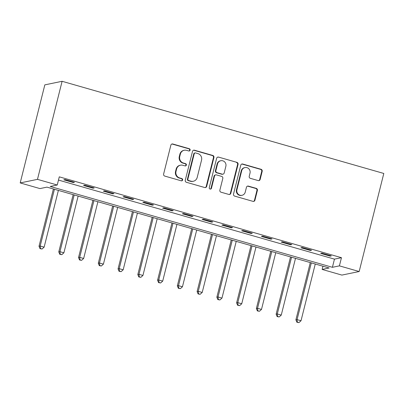 <?xml version="1.0" encoding="UTF-8"?>
<svg xmlns="http://www.w3.org/2000/svg" width="404" height="404" viewBox="0 0 404 404"><rect width="100%" height="100%" fill="white"/><g stroke="black" fill="none" stroke-linecap="round" stroke-linejoin="round"><path stroke-width="0.61" d="M190.117 150.157A1.167 1.121 78.3 0 0 189.314 148.722L172.831 144.001A1.666 1.601 78.3 0 0 170.872 145.162L163.62 174.038A1.666 1.601 78.3 0 0 164.771 176.083L181.255 180.81A1.167 1.121 78.3 0 0 182.623 179.997A1.167 1.121 78.3 0 0 181.82 178.563L179.689 177.952A5.338 5.121 78.3 0 1 176.013 171.397L176.614 168.988A5.338 5.121 78.3 0 1 182.871 165.276L185.002 165.887A1.167 1.121 78.3 0 0 186.37 165.079A1.167 1.121 78.3 0 0 185.567 163.645L183.436 163.034A5.338 5.121 78.3 0 1 179.76 156.474L180.361 154.07A5.338 5.121 78.3 0 1 186.618 150.359L188.749 150.97A1.167 1.121 78.3 0 0 190.117 150.157M189.032 151.01A1.167 1.121 78.3 0 0 188.85 148.818L172.362 144.097A1.666 1.601 78.3 0 0 171.857 144.036M181.537 180.851A1.167 1.121 78.3 0 0 181.356 178.659L179.219 178.048L179.689 177.952M185.284 165.933A1.167 1.121 78.3 0 0 185.103 163.741L182.967 163.13L183.436 163.034M258.201 180.583A1.666 1.601 78.3 0 0 260.156 179.421L262.191 171.321A1.666 1.601 78.3 0 0 261.04 169.276L242.733 164.029A1.666 1.601 78.3 0 0 240.779 165.186L233.522 194.061A1.666 1.601 78.3 0 0 234.673 196.112L252.98 201.359A1.666 1.601 78.3 0 0 254.934 200.197L257.393 190.41A1.666 1.601 78.3 0 0 256.247 188.365L248.409 186.118A1.666 1.601 78.3 0 0 246.455 187.279L245.238 192.132A4.459 4.282 78.3 0 1 241.986 195.309A4.459 4.282 78.3 0 1 236.936 189.754L241.708 170.741A4.459 4.282 78.3 0 1 244.96 167.564A4.459 4.282 78.3 0 1 250.01 173.119L249.218 176.29A1.666 1.601 78.3 0 0 250.364 178.336L258.201 180.583M58.479 180.068L334.456 259.136L341.461 257.691L339.411 265.862L359.171 271.523L383.8 173.462L62.105 81.295L44.829 84.865L20.2 182.926L39.961 188.587L46.965 187.138L329.139 267.983L322.134 269.428L341.895 275.089L359.171 271.523M341.461 257.691L59.287 176.846L57.237 185.017L37.476 179.356L62.105 81.295M213.933 157.494A1.666 1.601 78.3 0 0 212.782 155.449L194.476 150.202A1.666 1.601 78.3 0 0 192.521 151.364L185.269 180.24A1.666 1.601 78.3 0 0 186.416 182.285L204.727 187.532A1.666 1.601 78.3 0 0 206.681 186.37L213.933 157.494L213.463 157.595A1.666 1.601 78.3 0 0 212.317 155.545L194.006 150.298A1.666 1.601 78.3 0 0 193.506 150.243M218.604 157.116L236.911 162.363A1.666 1.601 78.3 0 1 238.062 164.408L230.81 193.284A1.666 1.601 78.3 0 1 228.856 194.445L221.018 192.198A1.666 1.601 78.3 0 1 219.867 190.153L222.811 178.442A1.666 1.601 78.3 0 0 221.66 176.391L216.463 174.902A1.666 1.601 78.3 0 0 214.509 176.063L211.449 188.254A1.167 1.121 78.3 0 1 210.595 189.087A1.167 1.121 78.3 0 1 209.272 187.633L216.65 158.277A1.666 1.601 78.3 0 1 218.604 157.116L236.911 162.363M63.807 179.81L73.291 182.527L74.457 182.285L64.973 179.568L63.807 179.81M83.567 185.471L93.051 188.188L94.218 187.946L84.734 185.229L83.567 185.471M103.328 191.132L112.812 193.849L113.978 193.607L104.495 190.89L103.328 191.132M123.089 196.793L132.573 199.51L133.739 199.268L124.255 196.551L123.089 196.793M142.849 202.454L152.333 205.171L153.5 204.929L144.016 202.212L142.849 202.454M162.605 208.116L172.094 210.832L173.26 210.595L163.777 207.873L162.605 208.116M182.366 213.777L191.855 216.493L193.021 216.256L183.532 213.534L182.366 213.777M202.126 219.438L211.61 222.155L212.782 221.917L203.293 219.2L202.126 219.438M221.887 225.099L231.371 227.816L232.537 227.578L223.053 224.861L221.887 225.099M241.648 230.76L251.131 233.477L252.298 233.239L242.814 230.522L241.648 230.76M261.408 236.421L270.892 239.138L272.059 238.9L262.575 236.183L261.408 236.421M281.169 242.082L290.653 244.799L291.819 244.561L282.335 241.844L281.169 242.082M300.93 247.743L310.413 250.46L311.58 250.222L302.096 247.506L300.93 247.743M320.69 253.404L330.174 256.126L331.341 255.883L321.857 253.167L320.69 253.404M322.942 266.206L322.134 269.428M57.237 185.017L50.232 186.466L332.406 267.307L339.411 265.862M37.476 179.356L20.2 182.926M334.456 259.136L332.406 267.307M73.291 182.527L73.427 181.992M93.051 188.188L93.188 187.653M112.812 193.849L112.948 193.314M132.573 199.51L132.709 198.975M152.333 205.171L152.465 204.636M172.094 210.832L172.225 210.297M191.855 216.493L191.986 215.958M211.61 222.155L211.746 221.619M231.371 227.816L231.507 227.28M251.131 233.477L251.268 232.941M270.892 239.138L271.028 238.602M290.653 244.799L290.789 244.263M310.413 250.46L310.55 249.924M330.174 256.126L330.305 255.586M184.249 150.268L183.785 150.364A5.338 5.121 78.3 0 0 179.896 154.166L180.361 154.07M182.967 163.13A5.338 5.121 78.3 0 1 179.29 156.57L179.896 154.166M180.502 165.186L180.032 165.281A5.338 5.121 78.3 0 0 176.149 169.084L176.614 168.988M179.219 178.048A5.338 5.121 78.3 0 1 175.543 171.493L176.149 169.084M205.227 187.592A1.666 1.601 78.3 0 0 206.212 186.471L213.463 157.595M195.617 152.939A1.167 1.121 78.3 0 0 194.248 153.747L187.88 179.093A1.167 1.121 78.3 0 0 188.688 180.527L190.935 181.174A5.338 5.121 78.3 0 0 197.192 177.462L201.546 160.136A5.338 5.121 78.3 0 0 197.869 153.581L195.617 152.939M195.097 152.919L194.632 153.015A1.167 1.121 78.3 0 0 193.784 153.843L194.248 153.747M193.304 181.265L192.839 181.361A5.338 5.121 78.3 0 1 190.471 181.27L188.219 180.628A1.167 1.121 78.3 0 1 187.416 179.194L193.784 153.843M229.356 194.506A1.666 1.601 78.3 0 0 230.341 193.38L237.592 164.504A1.666 1.601 78.3 0 0 236.446 162.458M215.726 174.871L215.256 174.972A1.666 1.601 78.3 0 0 214.044 176.159L210.979 188.35L211.449 188.254M210.358 189.107A1.167 1.121 78.3 0 0 210.979 188.35M225.861 166.286A4.459 4.282 78.3 0 0 220.811 160.731A4.459 4.282 78.3 0 0 217.559 163.908L215.877 170.609A1.666 1.601 78.3 0 0 217.029 172.654L222.225 174.144A1.666 1.601 78.3 0 0 224.18 172.988L225.861 166.286M220.811 160.731L220.342 160.827A4.459 4.282 78.3 0 0 217.094 164.009L217.559 163.908M222.968 174.174L222.498 174.27A1.666 1.601 78.3 0 1 221.761 174.24L216.559 172.755A1.666 1.601 78.3 0 1 215.413 170.705L217.094 164.009M218.135 157.212A1.666 1.601 78.3 0 0 217.635 157.151M244.96 167.564L244.491 167.66A4.459 4.282 78.3 0 0 241.244 170.841L241.708 170.741M241.986 195.309L241.521 195.405A4.459 4.282 78.3 0 1 236.466 189.85L241.244 170.841M253.485 201.414A1.666 1.601 78.3 0 0 254.469 200.293L256.929 190.511A1.666 1.601 78.3 0 0 255.777 188.461L247.945 186.214A1.666 1.601 78.3 0 0 247.44 186.158M258.701 180.644A1.666 1.601 78.3 0 0 259.686 179.522L261.721 171.417A1.666 1.601 78.3 0 0 260.575 169.372L242.264 164.125A1.666 1.601 78.3 0 0 241.764 164.064M53.399 188.986L39.016 246.263L40.183 246.021L44.132 247.152L58.383 190.41M54.434 189.279L40.183 246.021L40.481 248.556L40.016 248.652L42.061 249.01L40.481 248.556M44.132 247.152L42.061 249.01M40.016 248.652L39.016 246.263M73.159 194.647L58.772 251.924L59.944 251.682L63.893 252.813L78.144 196.071M74.195 194.94L59.944 251.682L60.241 254.217L59.777 254.313L61.822 254.672L60.241 254.217M63.893 252.813L61.822 254.672M59.777 254.313L58.772 251.924M92.92 200.308L78.533 257.585L79.699 257.343L83.653 258.474L97.904 201.732M93.955 200.601L79.699 257.343L80.002 259.878L79.537 259.979L81.583 260.333L80.002 259.878M83.653 258.474L81.583 260.333M79.537 259.979L78.533 257.585M112.681 205.969L98.293 263.246L99.46 263.004L103.414 264.135L117.665 207.393M113.716 206.262L99.46 263.004L99.763 265.539L99.298 265.64L101.343 265.994L99.763 265.539M103.414 264.135L101.343 265.994M99.298 265.64L98.293 263.246M132.441 211.63L118.054 268.907L119.22 268.665L123.175 269.796L137.426 213.054M133.472 211.923L119.22 268.665L119.523 271.2L119.054 271.301L121.104 271.655L119.523 271.2M123.175 269.796L121.104 271.655M119.054 271.301L118.054 268.907M152.202 217.291L137.814 274.569L138.981 274.326L142.935 275.457L157.186 218.721M153.232 217.584L138.981 274.326L139.284 276.866L138.814 276.962L140.865 277.316L139.284 276.866M142.935 275.457L140.865 277.316M138.814 276.962L137.814 274.569M171.963 222.952L157.575 280.23L158.742 279.987L162.696 281.118L176.947 224.382M172.993 223.245L158.742 279.987L159.045 282.527L158.575 282.623L160.625 282.977L159.045 282.527M162.696 281.118L160.625 282.977M158.575 282.623L157.575 280.23M191.723 228.613L177.336 285.891L178.502 285.648L182.451 286.779L196.708 230.043M192.753 228.906L178.502 285.648L178.805 288.188L178.336 288.284L180.386 288.638L178.805 288.188M182.451 286.779L180.386 288.638M178.336 288.284L177.336 285.891M211.484 234.275L197.096 291.552L198.263 291.309L202.212 292.446L216.468 235.704M212.514 234.567L198.263 291.309L198.561 293.849L198.096 293.945L200.142 294.299L198.561 293.849M202.212 292.446L200.142 294.299M198.096 293.945L197.096 291.552M231.239 239.936L216.852 297.213L218.024 296.97L221.973 298.107L236.224 241.365M232.275 240.228L218.024 296.97L218.322 299.51L217.857 299.606L219.902 299.96L218.322 299.51M221.973 298.107L219.902 299.96M217.857 299.606L216.852 297.213M251 245.597L236.613 302.874L237.779 302.631L241.733 303.768L255.984 247.026M252.035 245.89L237.779 302.631L238.082 305.171L237.618 305.267L239.663 305.621L238.082 305.171M241.733 303.768L239.663 305.621M237.618 305.267L236.613 302.874M270.761 251.258L256.373 308.535L257.54 308.292L261.494 309.429L275.745 252.687M271.796 251.556L257.54 308.292L257.843 310.833L257.378 310.929L259.424 311.282L257.843 310.833M261.494 309.429L259.424 311.282M257.378 310.929L256.373 308.535M290.521 256.919L276.134 314.196L277.301 313.953L281.255 315.09L295.506 258.348M291.552 257.217L277.301 313.953L277.604 316.494L277.139 316.59L279.184 316.943L277.604 316.494M281.255 315.09L279.184 316.943M277.139 316.59L276.134 314.196M310.282 262.58L295.895 319.857L297.061 319.614L301.015 320.751L315.266 264.009M311.312 262.878L297.061 319.614L297.364 322.155L296.895 322.251L298.945 322.604L297.364 322.155M301.015 320.751L298.945 322.604M296.895 322.251L295.895 319.857M188.85 148.818L189.314 148.722M181.356 178.659L181.82 178.563M185.103 163.741L185.567 163.645M179.29 156.57L179.76 156.474M175.543 171.493L176.013 171.397M172.362 144.097L172.831 144.001M206.212 186.471L206.681 186.37M194.006 150.298L194.476 150.202M212.317 155.545L212.782 155.449M187.416 179.194L187.88 179.093M188.219 180.628L188.688 180.527M190.471 181.27L190.935 181.174M237.592 164.504L238.062 164.408M230.341 193.38L230.81 193.284M214.044 176.159L214.509 176.063M215.413 170.705L215.877 170.609M216.559 172.755L217.029 172.654M221.761 174.24L222.225 174.144M236.466 189.85L236.936 189.754M247.945 186.214L248.409 186.118M255.777 188.461L256.247 188.365M256.929 190.511L257.393 190.41M254.469 200.293L254.934 200.197M242.264 164.125L242.733 164.029M260.575 169.372L261.04 169.276M261.721 171.417L262.191 171.321M259.686 179.522L260.156 179.421"/></g></svg>
